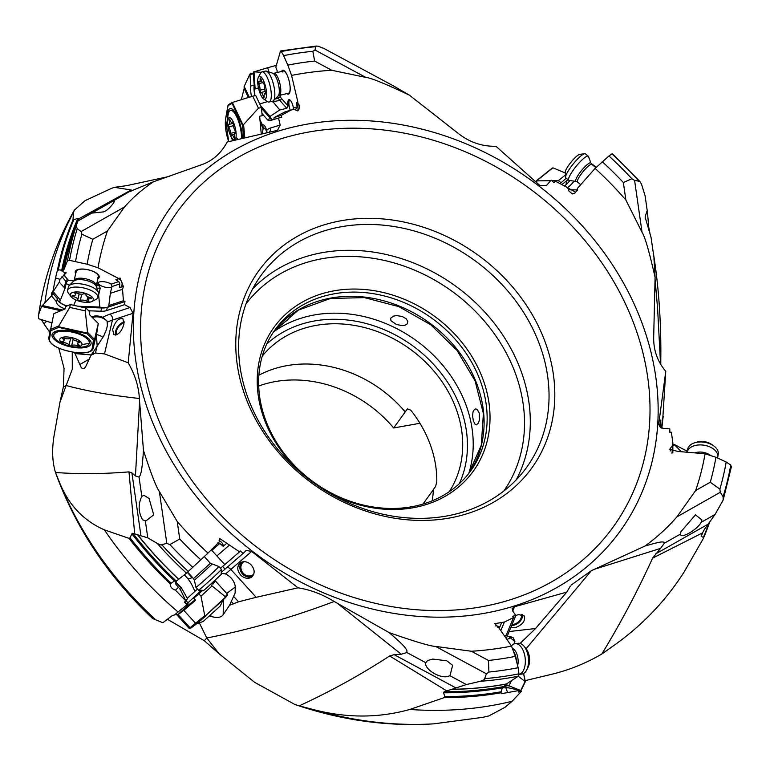 <?xml version="1.0" encoding="UTF-8"?>
<svg xmlns="http://www.w3.org/2000/svg" width="770" height="770" viewBox="0 0 770 770"><rect width="100%" height="100%" fill="white"/><g stroke="black" fill="none" stroke-linecap="round" stroke-linejoin="round"><path stroke-width="1.16" d="M187.062 597.924L181.345 587.751L180.459 589.762L185.888 600.927L175.454 590.176C172.018 589.04 170.266 586.933 170.199 583.862L174.472 580.936A351.659 294.592 -144.1 0 1 131.872 533.822L130.034 537.816L129.023 538.355L104.374 529.847C83.997 520.934 69.223 505.553 60.031 483.714L55.488 472.491C78.79 474.204 103.286 473.993 128.985 471.875L131.901 472.896L135.443 475.956L139.033 477.063L140.323 475.1C140.862 472.443 141.863 473.358 143.47 450.46C151.035 473.791 156.329 487.458 159.352 491.462L177.216 521.492A324.478 271.82 35.9 0 0 207.987 553.101L219.508 541.647L219.537 538.403L239.537 551.84L240.384 551.002L243.195 553.38L246.217 550.386L251.665 551.445L230.846 569.425L256.179 597.308L238.556 601.813L229.585 605.259L223.185 614.653C221.192 617.656 217.073 618.233 210.826 616.375L209.671 616.019M143.47 450.46L139.36 398.485C138.773 386.733 135.048 374.826 128.205 362.776L133.017 313.265L130.024 307.528L124.538 304.67L124.952 301.522L123.412 300.724L122.536 289.289L123.383 286.45L119.985 277.989L118.955 278.673L98.002 267.767L87.135 264.226L69.541 260.327L67.491 260.703L63.958 269.596L62.216 271.483L66.153 272.965M62.216 271.483L61.667 270.491A351.659 294.592 -144.1 0 1 77.828 218.41L78.627 218.901L131.208 189.988L77.895 221.009L76.22 225.851L77.221 228.671L81.129 231.558L124.499 206.966L107.425 231A324.478 271.82 35.9 0 0 98.002 267.767M124.499 206.966C133.046 197.293 142.739 188.881 153.596 181.73L201.692 164.684C212.635 160.834 221.134 153.269 227.189 141.998L277.479 130.342L280.174 125.048L278.528 118.07L281.724 117.329L281.262 115.375L291.022 110.062L285.035 111.881L274.12 117.541L281.262 115.375M291.561 75.421L287.816 65.132A336.134 281.579 -144.1 0 1 314.632 61.051L312.87 51.292L315.007 50.031L365.856 77.414L331.755 70.272A324.478 271.82 35.9 0 0 297.297 74.343A324.478 271.82 35.9 0 0 291.561 75.421L297.875 102.083L298.057 110.755L293.803 109.417L291.022 110.062M511.53 646.097L515.274 656.387A336.134 281.579 -144.1 0 1 509.538 657.465A336.134 281.579 -144.1 0 1 488.459 660.468L488.902 672.046L486.409 673.798L435.56 646.415L471.336 651.247A324.478 271.82 35.9 0 0 505.794 647.175A324.478 271.82 35.9 0 0 511.53 646.097L498.979 628.031L494.812 623.623L504.388 622.054L513.523 617.607L512.599 616.289L515.833 615.49L512.55 610.764L512.204 608.473L514.524 606.75L566.778 592.111L570.378 586.057M435.56 646.415C430.546 646.29 415.078 641.689 389.158 632.613L334.199 601.486C322.197 594.219 310.137 589.666 298.009 587.828L251.665 551.445M226.832 543.187L223.242 546.286L219.797 543.456L217.794 542.889M219.797 543.456L211.808 550.367L216.88 555.95L229.229 545.285M216.88 555.95L224.802 564.583L239.537 551.84M220.451 568.27L224.802 564.583M187.303 598.348L197.486 589.021M186.061 600.754L187.447 598.656M185.888 600.927L184.348 602.188L186.937 604.748L174.501 614.932L171.999 615.788L162.845 622.747L153.721 618.974A339.868 284.708 -144.1 0 1 56.845 476.168M180.459 589.762L175.599 583.862L175.512 581.514A4.553 2.454 46.5 0 1 175.271 580.917M175.454 590.176L178.342 587.433M130.034 537.816A354.489 296.96 35.9 0 0 170.882 582.928L170.959 582.861M174.472 580.936L176.205 581.235L186.436 573.149A355.008 297.393 -144.1 0 1 157.196 543.36L147.782 537.855L134.692 533.841L128.985 471.875M175.454 581.6L175.935 581.1M131.872 533.822L132.873 533.273L134.692 533.841M207.987 553.101L186.436 573.149M223.242 546.286A4.553 2.762 49.2 0 0 221.577 542.398A4.553 2.762 49.2 0 0 219.084 540.665M211.808 550.367L211.269 549.838M192.635 577.587L188.082 578.886L184.425 574.863L185.445 573.929M194.964 591.302L191.201 583.468L188.082 578.886M181.422 588.309L176.349 582.726L181.345 587.751M176.542 582.466L176.051 581.157M141.815 496.371C138.032 504.34 138.282 512.146 142.566 519.779L145.848 521.001L153.721 514.812L149.043 498.479L143.99 495.303L141.815 496.371L139.033 477.063M200.864 559.848A336.134 281.579 -144.1 0 1 179.737 538.99L169.891 544.582L166.83 543.437L161.69 544.631C161.767 545.41 160.266 544.987 157.196 543.36M135.443 475.956L139.572 401.728M139.36 398.485C111.236 395.433 86.837 391.102 66.162 385.52L59.945 402.277L53.833 437.1C51.84 450.402 52.398 462.192 55.488 472.491M50.223 322.226L51.667 322.996M72.245 352.015L72.293 369.215L66.162 385.52A45.517 23.995 -161.9 0 1 63.361 386.925L64.064 368.378L58.789 348.175M51.706 322.832L38.5 318.674L38.683 314.343L41.541 306.441L51.263 296.026L51.811 292.687L52.514 292.918L51.744 296.181L56.585 301.888A13.658 5.294 -166.8 0 0 65.026 308.914M74.411 352.429L75.008 353.584L91.255 354.951M93.536 318.713L92.65 316.711A7.546 2.926 13.2 0 1 94.142 316.114A7.546 2.926 13.2 0 1 102.901 317.307L107.117 321.109L107.377 325.383L106.578 329.223L103.748 335.961L97.01 346.442L95.47 353.016L91.024 355.23L85.537 366.963L84.084 368.541L82.496 368.666L81.148 367.367L75.008 353.584M95.47 353.016L104.508 353.911L128.205 362.776M49.713 332.197L43.986 323.91A45.517 6.478 113.2 0 1 47.239 321.215M59.945 402.277L63.361 386.925M199.324 622.853L206.784 637.984L219.171 653.826L254.706 682.384L294.891 704.492L299.183 705.859C330.513 691.431 360.678 674.799 389.659 655.963L394.144 654.654L401.257 654.221L337.52 603.449M219.18 653.826L204.32 640.727A45.517 6.391 138.5 0 0 206.784 637.984C249.105 629.735 291.58 617.569 334.199 601.486M167.485 619.321L204.32 640.727M298.009 587.828L256.179 597.308M221.269 572.389L243.195 553.38M187.995 602.814L201.384 590.282M186.937 604.748L188.188 603.025L186.09 600.716M187.254 604.45L184.839 601.784M241.222 575.613C236.968 570.782 236.66 566.537 240.288 562.87C243.57 560.907 247.035 561.417 250.683 564.391C254.937 569.222 255.255 573.467 251.626 577.134C248.335 579.098 244.87 578.588 241.222 575.613M229.585 605.259L235.129 592.987L235.63 590.041L235.148 585.595C233.83 580.388 230.634 576.509 225.552 573.958L221.231 573.284M252.483 576.374A9.105 7.979 54.2 0 1 242.925 574.381A9.105 7.979 54.2 0 1 241.665 562.119M243.898 561.676A7.969 6.978 -125.8 0 0 243.57 561.898A7.969 6.978 -125.8 0 0 243.59 573.631A7.969 6.978 -125.8 0 0 252.897 574.815A7.969 6.978 -125.8 0 0 253.869 573.939M289.328 316.152L290.146 316.412L289.944 317.144L287.345 320.156L276.478 328.261M473.358 420.93L472.597 416.06L473.011 411.911L474.474 409.342L475.831 408.889L477.188 409.467L479.19 412.874L479.517 419.506L478.42 423.038L476.399 424.876L475.157 424.386L473.358 420.93M396.463 324.517L390.9 320.686L390.659 318.212L393.518 316.114L396.54 315.584L402.306 316.47L406.262 318.847L407.85 321.648L407.032 324.074L405.02 325.219L402.209 325.594L396.463 324.517M411.902 506.708A120.62 101.043 35.9 0 0 470.537 471.086A120.62 101.043 35.9 0 0 461.336 346.721A120.62 101.043 35.9 0 0 334.142 293.813A120.62 101.043 35.9 0 0 275.236 329.483A120.62 101.043 35.9 0 0 284.448 453.848A120.62 101.043 35.9 0 0 411.642 506.756A120.62 101.043 35.9 0 0 411.902 506.708M322.832 489.056A122.892 102.949 35.9 0 0 413.105 507.757A122.892 102.949 35.9 0 0 413.365 507.709A122.892 102.949 35.9 0 0 483.079 379.581A122.892 102.949 35.9 0 0 334.132 290.8A122.892 102.949 35.9 0 0 258.47 365.163A122.892 102.949 35.9 0 0 304.083 475.456M446.831 515.977A163.856 137.262 35.9 0 0 526.488 467.583A163.856 137.262 35.9 0 0 513.975 298.635A163.856 137.262 35.9 0 0 341.187 226.765A163.856 137.262 35.9 0 0 261.174 275.217A163.856 137.262 35.9 0 0 273.677 444.165A163.856 137.262 35.9 0 0 446.475 516.035A163.856 137.262 35.9 0 0 446.831 515.977M341.187 220.73A168.409 141.083 35.9 0 0 245.226 396.204A168.409 141.083 35.9 0 0 449.391 518.046A168.409 141.083 35.9 0 0 449.757 517.979A168.409 141.083 -144.1 0 0 545.285 342.39A168.409 141.083 -144.1 0 0 341.187 220.73M365.856 77.414C370.697 77.78 385.212 83.689 409.399 95.162L458.853 133.884C469.931 142.421 482.299 146.55 495.957 146.271L540.097 185.705L546.517 185.426L551.166 180.18L553.938 182.606L555.237 181.133L566.181 186.841L568.578 188.919L568.51 189.805L577.615 189.901L577.346 188.467L595.104 168.418A324.478 271.82 35.9 0 1 625.875 200.027L642.065 232.357C644.923 236.592 649.254 251.578 655.087 277.315L653.692 336.875C653.364 349.907 657.388 361.39 665.761 371.333L658.706 424.366L662.701 428.284L669.823 428.89L669.38 432.086L671.373 432.259L672.865 442.827L672.479 445.561L669.717 449.247L677.898 451.451L705.089 453.761A324.478 271.82 35.9 0 1 695.666 490.519L676.917 516.863C667.532 527.691 656.877 537.422 644.962 546.046L591.36 570.685L571.176 585.056M323.294 48.125L393.605 85.98L409.399 95.162M525.14 680.651L553.226 673.894C570.108 669.688 586.297 663.076 601.784 654.057C620.986 622.516 637.916 590.551 652.565 558.173L660.573 548.384L594.594 569.222M653.037 251.049L653.518 254.013C658.35 284.361 660.804 316.749 660.862 351.168L660.775 364.624M648.205 224.368L649.976 233.58M660.564 364.277L657.599 308.5L655.02 278.663M645.077 195.705L641.525 184.194L639.793 181.402L634.586 180.392L631.881 178.756A347.867 291.416 35.9 0 0 608.954 155.973L595.104 168.418M608.954 155.973L611.957 153.885L612.275 154.404M568.616 190.729L571.966 193.684L574.535 193.482L577.375 190.036A4.553 4.341 179 0 1 577.558 190.671M577.346 188.467L577.375 190.036M568.616 190.691L568.578 188.919M575.613 192.24L566.672 187.264M574.016 181.142A7.969 1.598 -51 0 1 567.201 187.485M591.014 163.278L596.307 167.283M572.399 193.934L574.882 193.097M569.993 180.546A13.658 2.733 -51 0 1 566.354 184.386A13.658 2.733 -51 0 1 564.535 185.984M654.096 258.364L651.035 237.343L645.106 217.053L646.896 211.307L647.541 212.818L648.956 230.461M653.942 258.402L655.087 277.315M703.02 531.954A351.659 294.592 -144.1 0 1 701.172 536.344L703.405 537.402L703.356 538.48L684.386 571.542C666.55 599.686 643.807 623.796 616.144 643.874L601.784 654.057M660.573 548.384L664.346 543.216L680.468 534.082C680.324 539.424 697.274 529.818 701.085 522.387L715.08 514.447L704.598 529.086L701.22 535.285M709.083 522.763A354.489 296.96 35.9 0 1 703.405 537.402L703.356 538.48M702.519 532.879L652.565 558.173M715.08 514.447L723.136 500.125L723.088 496.698L720.287 492.271L719.892 489.123A347.867 291.416 35.9 0 0 726.206 462.01L715.956 457.293L705.089 453.761M726.206 462.01L730.769 465.042L731.221 466.851M670.179 450.979A4.553 3.552 -179.9 0 1 672.479 449.285L672.479 445.561M672.479 449.285L671.941 453.203M672.845 452.924L672.865 442.827M669.813 432.124L669.823 428.89M662.479 423.336L665.761 371.333M659.515 426.657L660.824 419.968L660.775 427.706M680.497 533.418L681.055 531.589L695.483 514.812L701.951 519.991L701.085 522.387M664.346 543.216L663.798 542.09C661.931 542.244 663.769 540.511 644.962 546.046M526.093 648.735L591.36 570.685M504.312 686.137L508.624 687.841L519.875 690.353L501.443 693.683L500.962 692.808L502.3 687.822A351.659 294.592 -144.1 0 1 443.549 692.788L444.848 696.59L444.194 697.639L409.813 709.459C379.379 717.967 348.021 718.198 315.729 710.152L299.183 705.859M409.813 709.459A355.028 297.413 35.9 0 0 493.012 705.31A355.028 297.413 35.9 0 0 512.088 701.287L505.053 707.284L488.844 715.927L482.01 717.496M449.969 675.742L452.635 665.299L446.754 660.785L432.682 659.072L427.533 660.564L425.791 662.72C423.943 668.495 438.351 678.043 446.879 676.686L449.969 675.742L466.37 684.568L444.184 691.749A351.12 294.14 35.9 0 0 502.723 686.744A351.12 294.14 35.9 0 0 503.926 686.532L502.3 687.822M443.549 692.788L444.184 691.749M446.629 690.834L389.659 655.963M515.274 656.387L518.133 667.706L518.951 673.837L518.306 676.233L506.419 683.962L503.926 686.532M501.607 622.699L499.788 627.069A4.553 2.762 22.6 0 0 495.457 625.914A4.553 2.762 22.6 0 0 495.226 625.952M499.788 627.069L497.776 627.723M504.388 622.054L500.808 630.668M504.754 636.347A7.969 4.283 83.5 0 1 506.054 635.587L504.36 635.779M506.054 635.587L513.523 617.607M508.691 685.868L505.072 685.338M519.779 690.103L509.355 685.983M519.875 690.353L518.277 692.057L521.251 691.499L512.088 701.287M501.443 693.683L500.962 692.808A355.028 297.413 -144.1 0 1 444.194 697.639M508.624 687.841L502.31 687.812M507.507 692.317L505.986 688.139M519.009 691.277L521.251 691.499M521.088 691.046L519.731 690.507M507.555 685.704A13.658 7.334 83.5 0 1 506.419 683.962A351.149 294.159 35.9 0 1 504.514 684.309A351.149 294.159 35.9 0 1 450.469 689.294M506.294 638.561A13.658 7.334 83.5 0 1 506.641 637.637L515.833 615.49M519.904 643.653L535.554 628.513L566.778 592.111M515.833 615.5L518.585 614.576L524.197 615.913C525.621 620.957 522.532 624.913 514.938 627.781L510.818 627.569M513.773 644.355L514.889 641.583L513.138 637.695L510.789 636.684L507.064 636.617M522.484 614.701A9.105 6.487 -37.1 0 1 513.09 625.336A9.105 6.487 -37.1 0 1 511.704 625.452M512.088 624.509A7.969 5.679 142.9 0 0 513.244 624.412A7.969 5.679 142.9 0 0 521.319 614.422M466.37 684.568L480.336 681.296C484.012 679.987 485.447 679.101 484.628 678.64A353.603 296.219 35.9 0 0 513.754 674.818A353.603 296.219 35.9 0 0 518.951 673.837M389.158 632.613C407.542 648.35 405.261 648.398 406.916 650.457L406.897 652.546L401.257 654.221M486.409 673.798L484.628 678.64M488.459 660.468L471.336 651.247M488.902 672.046A347.867 291.416 35.9 0 0 512.647 668.735A347.867 291.416 35.9 0 0 518.133 667.706M719.892 489.123L710.267 482.241L695.666 490.519M715.956 457.293A336.134 281.579 -144.1 0 1 710.267 482.241M631.881 178.756L623.354 182.528L625.875 200.027M602.227 161.671A336.134 281.579 -144.1 0 1 623.354 182.528M287.816 65.132L283.639 55.633L281.348 51.523L280.415 51.321L275.824 67.183L277.19 70.917L276.911 72.573M324.093 48.558L318.385 46.258L316.47 46.027L315.681 46.72A353.603 296.219 35.9 0 0 286.546 50.551A353.603 296.219 35.9 0 0 281.348 51.523L280.415 51.321M315.007 50.031L315.681 46.72M314.632 61.051L331.755 70.272M293.024 109.6L293.447 108.012A7.969 2.425 -103.3 0 0 289.01 99.686A7.969 2.425 -103.3 0 0 288.317 100.35A7.969 2.425 -103.3 0 0 288.096 106.01L281.368 98.31A11.839 3.6 76.7 0 1 280.193 96.645A7.969 2.425 -103.3 0 0 280.203 95.182M293.899 109.523L295.901 109.051L297.162 106.886L296.363 102.545L297.875 102.083M286.835 93.613A12.291 3.744 -103.3 0 0 289.491 93.151A12.291 3.744 -103.3 0 0 290.136 87.193A12.291 3.744 -103.3 0 0 287.431 75.73A12.291 3.744 -103.3 0 0 281.685 71.283A12.291 3.744 -103.3 0 0 281.599 71.466M261.232 72.293L254.013 71.822L255.13 88.781L258.47 87.924M275.111 99.022L278.355 98.252L280.193 96.645M255.948 88.694L255.149 88.954A7.969 2.425 -103.3 0 0 255.034 89.147A7.969 2.425 -103.3 0 0 254.966 95.644M268.961 71.976L267.633 67.76L275.391 65.585L276.449 65.883M254.013 71.822L267.633 67.76M253.927 71.562L253.214 73.054L254.206 85.181A13.658 4.158 76.7 0 0 254.889 95.663M272.339 119.947A13.658 4.158 76.7 0 1 270.588 118.676L261.954 108.801A13.658 4.158 76.7 0 1 261.531 108.743M273.398 119.629A7.969 2.425 -103.3 0 0 273.716 119.177A7.969 2.425 -103.3 0 0 274.12 117.541M260.414 105.403L270.029 116.395A7.969 2.425 -103.3 0 0 272.686 119.841M259.711 103.902L267.479 101.63M278.538 98.204A7.969 2.425 76.7 0 1 277.537 96.597M270.029 116.395L279.789 109.975L272.513 101.216M279.789 109.975L286.786 108.32L288.096 106.01M290.242 110.302A7.969 2.425 76.7 0 1 289.328 100.11A7.969 2.425 76.7 0 1 289.558 99.744M297.278 110.899A4.553 4.331 73.1 0 0 296.363 102.545M261.964 113.469L267.219 119.475A13.658 4.158 -103.3 0 0 269.654 120.765A13.658 4.158 -103.3 0 0 269.731 120.746L278.528 118.07M249.268 97.213L244.157 86.442L249.913 74.055L250.828 85.98A13.658 4.158 -103.3 0 0 251.53 96.529M280.174 125.048L270.299 128.051A72.823 22.157 -103.3 0 0 266.709 130.419A7.546 2.3 76.7 0 0 264.38 125.549A7.546 2.3 76.7 0 0 262.57 125.269L259.962 119.754M262.406 133.845L263.215 127.3A13.658 10.645 -169.9 0 1 266.949 131.776M248.364 97.482L244.138 88.589L241.385 99.58M130.939 190.537L128.946 191.855L133.075 190.334M131.208 189.988L114.412 187.322L111.198 188.496L84.979 200.701L74.363 210.133L73.506 212.318A355.028 297.413 35.9 0 0 44.939 302.668M169.487 176.378L126.434 185.695L114.412 187.322M112.516 201.384L91.774 213.088L103.18 211.933C108.262 211.115 116.655 199.574 113.97 201.057L112.516 201.384L128.946 191.855L153.596 181.73M114.076 201.711L113.97 201.057M73.776 281.175A11.868 4.601 13.2 0 1 73.833 281.127A11.868 4.601 13.2 0 1 85.836 280.357A11.868 4.601 13.2 0 1 96.24 286.382L96.24 285.805A11.377 4.418 13.2 0 0 87.453 279.24A11.377 4.418 13.2 0 0 74.613 279.693A11.377 4.418 13.2 0 0 74.084 280.617L76.211 271.55A11.377 4.418 13.2 0 1 76.74 270.636A11.377 4.418 13.2 0 1 89.57 270.183A11.377 4.418 13.2 0 1 98.368 276.748A11.377 4.418 13.2 0 1 97.838 277.662M97.886 278.798A12.291 4.764 -166.8 0 0 98.608 278.239A12.291 4.764 -166.8 0 0 91.033 270.578A12.291 4.764 -166.8 0 0 75.826 270.645A12.291 4.764 -166.8 0 0 75.73 273.6M66.162 272.772L63.823 275.333A4.553 0.895 108 0 1 65.142 272.436M73.92 281.012A7.969 3.09 -166.8 0 0 68.386 280.213A11.839 4.591 13.2 0 1 67.837 279.645L64.074 275.208M122.93 286.556L119.379 287.73L119.822 283.938L111.919 286.556L111.207 284.101A7.969 3.09 -166.8 0 0 98.127 282.677A7.969 3.09 -166.8 0 0 97.761 283.322A7.969 3.09 -166.8 0 0 99.263 285.786L96.269 285.68M119.822 283.938L118.792 281.589L115.866 279.693L118.955 278.673M118.368 278.865A4.553 3.542 -108.3 0 1 121.978 285.083A4.553 3.542 -108.3 0 1 120.341 287.412M111.919 286.556L110.331 293.332L122.536 289.289M110.331 293.332L108.83 305.555L123.412 300.724M77.914 306.219L99.821 307.047A7.969 3.09 -166.8 0 0 108.435 306.633A7.969 3.09 -166.8 0 0 108.811 305.988A7.969 3.09 -166.8 0 0 108.83 305.555M60.416 300.136L60.695 299.338L60.416 300.136A7.969 3.09 -166.8 0 0 60.243 300.3A7.969 3.09 -166.8 0 0 59.868 300.935A7.969 3.09 -166.8 0 0 67.288 305.844M51.811 292.687L53.178 291.618L60.339 300.05M66.894 306.008A13.658 5.294 13.2 0 1 66.663 305.94A13.658 5.294 13.2 0 1 57.355 298.616L52.514 292.918M124.952 301.522L107.348 307.355A13.658 5.294 13.2 0 1 101.65 307.971L82.554 307.249M88.685 310.782L100.889 311.244A13.658 5.294 -166.8 0 0 106.587 310.618L124.538 304.67M51.744 296.181L51.263 296.026M92.65 316.711L91.245 316.393M62.562 310.021L42.523 305.565M112.651 329.512C115.096 321.542 118.513 317.943 122.892 318.713L124.028 323.843C121.593 331.812 118.176 335.412 113.787 334.642L112.651 329.512M41.378 319.55L43.986 323.91M77.828 218.41L72.996 219.912L73.506 212.318M78.348 220.355L78.627 218.901M61.667 270.491L59.983 269.866L57.413 270.251A355.028 297.413 -144.1 0 1 72.996 219.912M53.178 291.618L59.261 282.157L59.925 279.327L63.823 275.333M59.925 279.327L55.517 277.893L57.413 270.251M52.909 291.532L55.517 277.893M60.695 299.338L65.036 288.375L59.261 282.157M64.228 288.009L65.816 281.233A13.658 5.294 -166.8 0 0 66.528 281.974L65.036 288.375M66.528 281.974L68.386 280.213M99.821 307.047L98.627 295.025L100.216 288.25L99.263 285.786M111.727 287.354A7.969 3.09 13.2 0 1 103.363 286.7A7.969 3.09 13.2 0 1 97.973 282.85M75.989 300.031L73.718 305.286M69.627 285.179A7.969 3.09 13.2 0 1 66.181 283.476M57.355 298.616L56.585 301.888M81.129 231.558L81.88 234.205A347.867 291.416 35.9 0 0 75.575 261.328M81.88 234.205L92.823 239.278L107.425 231M87.135 264.226A336.134 281.579 -144.1 0 1 92.823 239.278M97.164 346.192L96.443 334.565A13.658 12.58 -171.1 0 1 102.939 337.424M91.024 355.23L97.01 346.442M115.539 335.075A9.105 5.188 126.8 0 1 115.529 331.668A9.105 5.188 126.8 0 1 124.172 321.822M124.153 322.736A7.969 4.543 -53.2 0 0 116.357 331.408A7.969 4.543 -53.2 0 0 116.54 334.834M244.138 88.589L244.157 86.442M249.913 74.055L253.214 73.054M275.391 65.585L276.045 65.479A355.028 297.413 -144.1 0 0 275.391 65.585M250.077 74.517L253.455 73.718M250.828 85.98L254.206 85.181M262.57 125.269L263.215 127.3M266.709 130.419L266.872 132.815M312.87 51.292A347.867 291.416 35.9 0 0 289.125 54.603A347.867 291.416 35.9 0 0 283.639 55.633M260.587 73.198A15.477 4.707 76.7 0 1 260.664 73.044A15.477 4.707 76.7 0 1 261.944 71.908L265.496 71.071A15.477 4.707 76.7 0 1 266.401 71.129A15.477 4.707 76.7 0 1 273.331 83.805A15.477 4.707 76.7 0 1 273.976 99.898A15.477 4.707 76.7 0 1 273.398 100.735L278.182 95.952A11.868 3.609 -103.3 0 0 278.625 95.316A11.868 3.609 76.7 0 0 278.124 82.977A11.868 3.609 76.7 0 0 272.811 73.256L273.918 73.285A11.377 3.465 76.7 0 1 279.394 81.639A11.377 3.465 76.7 0 1 280.155 94.489A11.377 3.465 76.7 0 1 279.154 95.432L288.519 93.218A11.377 3.465 -103.3 0 0 289.51 92.275A11.377 3.465 -103.3 0 0 290.126 86.972M287.518 75.941A11.377 3.465 -103.3 0 0 283.273 71.071A11.377 3.465 -103.3 0 0 282.282 72.024M432.163 500.837A115.606 96.847 -144.1 0 0 433.414 489.441L435.608 486.419L436.802 481.683A115.606 96.847 -144.1 0 0 410.766 410.169L407.388 408.88L393.672 427.966L419.939 423.279M258.893 375.211A115.606 96.847 -144.1 0 1 286.873 365.644A115.606 96.847 -144.1 0 1 405.193 411.902M449.285 491.674A115.606 96.847 35.9 0 0 436.359 374.076A115.606 96.847 35.9 0 0 316.047 325.402A115.606 96.847 35.9 0 0 262.281 356.087M422.942 504.081L433.404 489.643M258.71 386.02A115.77 96.982 -144.1 0 1 275.15 381.602A115.77 96.982 -144.1 0 1 393.672 427.966M179.737 538.99L177.216 521.492M169.891 544.582A347.867 291.416 35.9 0 0 192.818 567.365M197.043 623.488A36.411 36.411 0 0 0 203.357 621.332L220.114 606.096A36.411 36.411 0 0 0 222.838 600.109M59.791 339.474A11.377 4.418 13.2 0 1 71.572 337.568A11.377 4.418 13.2 0 1 81.995 344.411A11.377 4.418 13.2 0 1 70.214 346.317A11.377 4.418 13.2 0 1 59.791 339.474M89.301 343.15A18.211 7.065 -166.8 0 0 72.88 332.265A18.211 7.065 -166.8 0 0 53.804 335.046A18.211 7.065 -166.8 0 0 53.765 335.258A18.211 7.065 -166.8 0 0 58.222 341.37A36.411 36.411 0 0 0 82.496 347.058A18.211 7.065 -166.8 0 0 89.262 343.353A18.211 7.065 -166.8 0 0 89.301 343.15A36.411 33.543 8.9 0 1 81.995 344.411M71.648 345.74A4.553 1.761 13.2 0 1 77.597 345.711A1.367 0.529 -166.8 0 0 78.694 345.903A1.367 0.529 -166.8 0 0 79.425 345.615A1.367 0.529 -166.8 0 0 79.041 345.104A4.553 1.761 13.2 0 1 77.77 343.42A4.553 1.761 13.2 0 1 79.454 342.496A1.367 0.529 -166.8 0 0 79.955 342.217A1.367 0.529 -166.8 0 0 78.28 341.312A4.553 1.761 13.2 0 1 72.746 338.733A1.367 0.529 -166.8 0 0 72.159 338.242A1.367 0.529 -166.8 0 0 70.128 338.155A4.553 1.761 13.2 0 1 64.18 338.184A1.367 0.529 -166.8 0 0 63.092 337.982A1.367 0.529 -166.8 0 0 62.36 338.271A1.367 0.529 -166.8 0 0 62.736 338.781A4.553 1.761 13.2 0 1 64.016 340.465A4.553 1.761 13.2 0 1 62.332 341.389A1.367 0.529 -166.8 0 0 61.831 341.668A1.367 0.529 -166.8 0 0 63.496 342.573A4.553 1.761 13.2 0 1 69.04 345.153A1.367 0.529 -166.8 0 0 70.282 345.865A1.367 0.529 -166.8 0 0 71.648 345.74L73.15 339.349M227.824 120.168A11.377 3.465 76.7 0 1 233.156 121.747A11.377 3.465 76.7 0 1 235.986 137.368A11.377 3.465 76.7 0 1 229.258 132.19A11.377 3.465 76.7 0 1 228.007 126.896A11.377 3.465 76.7 0 1 227.824 120.168M241.559 138.677A18.211 5.544 -103.3 0 0 237.892 119.543A18.211 5.544 -103.3 0 0 230.548 110.38A18.211 5.544 -103.3 0 0 228.267 114.047A18.211 5.544 -103.3 0 0 228.209 114.335M231.385 135.405A4.553 1.386 76.7 0 1 231.837 134.914A4.553 1.386 76.7 0 1 233.868 137.753L234.484 138.61L234.6 137.339A4.553 1.386 76.7 0 1 235.014 133.095A4.553 1.386 76.7 0 1 235.351 133.143L235.129 130.708A4.553 1.386 76.7 0 1 233.387 124.153L232.434 122.132A4.553 1.386 76.7 0 1 231.982 122.623A4.553 1.386 76.7 0 1 229.941 119.783L229.335 118.927L229.21 120.197A4.553 1.386 76.7 0 1 228.796 124.432A4.553 1.386 76.7 0 1 228.469 124.394L228.69 126.829A4.553 1.386 76.7 0 1 230.423 133.383L231.385 135.405M550.675 180.729L536.584 180.863L552.773 167.889L551.984 168.322L553.293 167.976L565.257 172.971M565.43 174.983L558.414 180.613L551.772 180.709M566.595 180.825L566.066 184.656M560.04 183.645L566.268 178.216M561.879 184.598L568.048 179.66M558.414 180.613L560.839 182.577M681.373 451.74L674.607 444.906M523.562 673.5L525.159 681.45M525.304 681.729L518.316 676.224M511.511 680.651L508.941 685.897M204.878 616.308L200.98 596.201L212.039 585.932L225.668 596.981L204.878 616.308L225.437 597.693M200.98 596.201L198.843 593.843L193.742 598.213L195.58 600.234L183.799 610.331L195.734 623.459L196.918 623.594L205.224 616.472M204.637 615.836L190.017 627.723A0.914 0.866 53.3 0 0 191.191 627.868L196.918 623.594M225.398 596.538L227.323 594.113L227.246 595.412M202.24 590.33L193.742 598.213M198.843 593.843L202.616 590.34M212.039 585.932L210.72 584.478M227.323 594.113L215.398 580.975L212.838 584.199L212.029 583.304M215.398 580.975L212.125 583.41M188.198 605.066L177.504 614.999A20.482 0.674 137.7 0 0 178.082 614.595L183.799 610.331M195.185 599.791L188.294 605.172M176.195 613.555L177.504 614.999M72.755 331.427A20.03 7.767 -166.8 0 0 52.052 334.546A20.03 7.767 -166.8 0 0 70.359 346.818A20.03 7.767 -166.8 0 0 91.052 343.69A20.03 7.767 -166.8 0 0 72.755 331.427M58.395 326.673L69.733 307.413L85.278 310.868L87.626 333.169L58.395 326.673L58.693 327.404L87.087 333.718L93.449 340.157L94.546 339.445L98.271 323.516L89.272 314.401L89.849 311.946L85.951 308.01L70.407 304.554L65.585 306.556L65.007 309.011L53.861 313.64L48.789 338.146A0.914 0.837 8.9 0 0 49.501 339.098L50.81 330.677L58.693 327.404M58.549 326.066L50.127 329.57L50.81 330.677M87.626 333.169L87.087 333.718M69.733 307.413L70.407 304.554M85.278 310.868L85.951 308.01M98.271 323.516L96.953 332.034A20.482 7.95 -166.8 0 1 96.905 332.265L93.17 348.194A20.482 7.95 -166.8 0 0 93.218 347.963L96.953 332.034M97.367 329.348L97.155 330.696M242.338 138.494A20.03 6.093 -103.3 0 0 237.025 115.721A20.03 6.093 -103.3 0 0 230.22 108.589A20.03 6.093 -103.3 0 0 227.564 121.727M231.183 137.012A20.03 6.093 -103.3 0 0 232.627 140.429A20.03 6.093 -103.3 0 0 232.761 140.708M232.348 102.468L252.753 96.163L258.46 108.204L243.089 125.115L232.348 102.468L232.059 103.334L242.492 125.327L243.676 138.186M228.594 104.576L228.055 105.615L228.382 104.662L232.617 102.246M243.089 125.115L242.492 125.327M252.753 96.163L255.707 95.47L261.415 107.511L262.166 115.664L259.634 116.26L261.28 134.105M258.46 108.204L261.415 107.511M590.956 163.134L588.521 156.551A15.477 3.099 129 0 0 588.299 156.233A15.477 3.099 129 0 0 578.963 163.028A15.477 3.099 129 0 0 569.049 177.37A15.477 3.099 129 0 0 568.818 180.286A15.477 3.099 129 0 0 569.174 180.43L576.124 181.451A11.868 2.377 -51 0 1 576.027 179.092A11.868 2.377 129 0 1 584.084 167.61A11.868 2.377 129 0 1 590.956 163.134L591.87 164.395A11.377 2.281 129 0 0 585.007 169.39A11.377 2.281 129 0 0 577.712 179.93A11.377 2.281 129 0 0 577.548 182.076L580.724 184.656M588.299 156.233L585.383 153.875A15.477 3.099 129 0 0 584.69 153.731A15.477 3.099 129 0 0 575.017 161.825A15.477 3.099 129 0 0 566.133 175.002A15.477 3.099 129 0 0 565.623 177.273A15.477 3.099 129 0 0 565.902 177.928L568.818 180.286M584.69 153.731L579.791 154.347A11.839 2.368 129 0 0 572.399 160.535A11.839 2.368 129 0 0 565.604 170.613A11.839 2.368 129 0 0 565.209 172.345L565.623 177.273M717.553 458.025A15.477 9.615 -171.1 0 0 717.775 457.101A15.477 9.615 -171.1 0 0 705.753 445.561A15.477 9.615 -171.1 0 0 687.966 450.161A15.477 9.615 -171.1 0 0 687.206 452.24L687.658 449.353A15.477 9.615 -171.1 0 1 688.428 447.197A15.477 9.615 -171.1 0 1 694.8 442.76A15.477 9.615 -171.1 0 1 713.443 445.676A15.477 9.615 -171.1 0 1 718.237 454.136L717.775 457.101M713.443 445.676L711.413 444.29A11.839 7.353 -171.1 0 0 697.158 442.057L694.8 442.76M526.728 669.91A15.477 8.316 -96.5 0 0 524.004 646.213L526.141 648.792A11.839 6.362 -96.5 0 1 528.22 666.916L526.728 669.91A15.477 8.316 -96.5 0 1 525.188 672.2A15.477 8.316 -96.5 0 1 521.868 674.039L518.99 674.366A15.477 8.316 -96.5 0 0 521.983 672.566A15.477 8.316 -96.5 0 0 524.582 654.779A15.477 8.316 -96.5 0 0 515.13 643.662A15.477 8.316 -96.5 0 0 512.214 645.087L511.376 645.866M524.004 646.213A15.477 8.316 -96.5 0 0 518.335 643.287L515.13 643.662M211.962 564.294L194.396 580.253L195.927 587.298A15.477 0.51 -42.3 0 0 195.936 587.308A15.477 0.51 -42.3 0 0 198.044 585.778A15.477 0.51 -42.3 0 0 211.028 574.247A15.477 0.51 -42.3 0 0 218.844 566.499A15.477 0.51 -42.3 0 0 218.834 566.489L210.383 563.284L204.3 556.585M221.423 569.348L221.173 574.487L205.263 589.214L203.665 590.398L198.525 590.147A15.477 0.51 -42.3 0 0 198.525 590.147A15.477 0.51 -42.3 0 0 200.614 588.607A15.477 0.51 -42.3 0 0 213.425 577.25A15.477 0.51 -42.3 0 0 221.423 569.348A15.477 0.51 -42.3 0 0 221.413 569.328L218.844 566.499M71.004 296.585L68.415 293.149A15.477 6.006 13.2 0 1 67.596 290.357L68.395 286.921A15.477 6.006 13.2 0 1 69.117 285.67A15.477 6.006 13.2 0 1 69.184 285.603A15.477 6.006 13.2 0 1 84.835 284.611A15.477 6.006 13.2 0 1 98.416 292.456A15.477 6.006 13.2 0 1 98.531 293.986L97.732 297.422A15.477 6.006 13.2 0 1 97.01 298.673A15.477 6.006 13.2 0 1 95.75 299.549L91.909 301.484A11.839 4.591 13.2 0 1 80.85 301.628A11.839 4.591 13.2 0 1 71.004 296.585A11.839 4.591 13.2 0 1 70.927 293.495A11.839 4.591 13.2 0 1 85.566 293.428A11.839 4.591 13.2 0 1 92.862 300.81A11.839 4.591 13.2 0 1 91.909 301.484M67.596 290.357A15.477 6.006 13.2 0 1 68.318 289.106A15.477 6.006 13.2 0 1 85.768 288.49A15.477 6.006 13.2 0 1 97.732 297.422M83.487 293.87A4.553 1.761 13.2 0 1 76.971 293.129A1.367 0.529 -166.8 0 0 75.912 292.821A1.367 0.529 -166.8 0 0 74.844 293.091A1.367 0.529 -166.8 0 0 75.017 293.437A4.553 1.761 13.2 0 1 75.585 294.612A4.553 1.761 13.2 0 1 72.909 295.584A1.367 0.529 -166.8 0 0 72.168 295.757A1.367 0.529 -166.8 0 0 72.111 295.873A1.367 0.529 -166.8 0 0 73.429 296.719A4.553 1.761 13.2 0 1 77.847 299.569A4.553 1.761 13.2 0 1 77.828 299.607A1.367 0.529 -166.8 0 0 77.828 299.626A1.367 0.529 -166.8 0 0 78.155 300.098A1.367 0.529 -166.8 0 0 80.311 300.435A4.553 1.761 13.2 0 1 86.818 301.186A1.367 0.529 -166.8 0 0 87.876 301.494A1.367 0.529 -166.8 0 0 88.945 301.224A1.367 0.529 -166.8 0 0 88.771 300.868A4.553 1.761 13.2 0 1 88.204 299.694A4.553 1.761 13.2 0 1 90.879 298.731A1.367 0.529 -166.8 0 0 91.62 298.548A1.367 0.529 -166.8 0 0 91.688 298.442A1.367 0.529 -166.8 0 0 90.359 297.586A4.553 1.761 13.2 0 1 85.951 294.746A4.553 1.761 13.2 0 1 85.961 294.698A1.367 0.529 -166.8 0 0 85.971 294.689A1.367 0.529 -166.8 0 0 85.046 293.938A1.367 0.529 -166.8 0 0 83.487 293.87M273.398 100.735A15.477 4.707 76.7 0 1 272.619 101.188L269.067 102.025A15.477 4.707 76.7 0 1 267.411 101.582L263.59 98.945A11.839 3.6 76.7 0 1 258.662 88.743A11.839 3.6 76.7 0 1 258.364 77.231A11.839 3.6 76.7 0 1 258.431 77.116A11.839 3.6 76.7 0 1 264.534 83.17A11.839 3.6 76.7 0 1 265.891 98.3A11.839 3.6 76.7 0 1 263.59 98.945M261.944 71.908A15.477 4.707 76.7 0 1 269.394 83.275A15.477 4.707 76.7 0 1 270.424 100.735A15.477 4.707 76.7 0 1 269.067 102.025M263.513 82.929A4.553 1.386 76.7 0 1 263.33 83.025A4.553 1.386 76.7 0 1 260.972 79.06L260.26 77.866L260.087 78.79A4.553 1.386 76.7 0 1 259.49 81.889A4.553 1.386 76.7 0 1 258.73 81.514L258.701 83.632A4.553 1.386 76.7 0 1 259.894 90.225L260.741 92.602A4.553 1.386 76.7 0 1 260.924 92.506A4.553 1.386 76.7 0 1 263.292 96.471L263.994 97.665L264.177 96.741A4.553 1.386 76.7 0 1 264.764 93.651A4.553 1.386 76.7 0 1 265.525 94.017L265.563 91.9A4.553 1.386 76.7 0 1 264.37 85.306L263.638 82.9M484.763 613.247A276.998 232.049 -144.1 0 1 148.937 412.836A276.998 232.049 -144.1 0 1 306.768 124.22A276.998 232.049 35.9 0 1 642.594 324.632A276.998 232.049 35.9 0 1 484.763 613.247M170.199 583.862A355.028 297.413 -144.1 0 1 129.023 538.355M104.374 529.847A355.028 297.413 35.9 0 0 178.082 612.015M178.573 579.29A351.12 294.14 -144.1 0 1 137.329 534.486M132.873 533.273A351.12 294.14 35.9 0 0 176.34 581.119M192.298 577.895L187.312 572.408M175.599 583.862L176.349 582.726A1.819 1.809 33.4 0 1 175.916 581.119M137.56 534.553A351.149 294.159 35.9 0 0 178.678 579.204M131.901 472.896L140.968 535.91M145.366 521.088L147.782 537.855M166.83 543.437L159.352 491.462M60.031 483.714A342.226 286.69 35.9 0 0 155.319 619.407M225.042 569.068L222.597 566.374M226.852 567.509A4.553 2.762 -130.8 0 1 230.846 569.425A68.27 2.252 137.7 0 1 225.552 573.958M233.628 596.394L238.556 601.813M235.177 585.768A13.658 12.926 -126.7 0 1 235.225 587.077A13.658 2.772 -179.1 0 0 235.389 586.942M226.707 593.429L235.225 587.077L235.129 592.987M210.845 614.97L210.826 616.375M223.185 614.653L223.425 599.56M231.192 601.37L233.502 603.911M273.571 331.86A125.173 104.855 -144.1 0 1 314.439 314.949A125.173 104.855 -144.1 0 1 435.406 357.145A125.173 104.855 -144.1 0 1 468.795 473.406M273.745 331.61L298.308 310.137L330.436 298.471L364.403 297.624L398.927 306.662L430.776 324.786L456.966 350.321L475.052 380.852L483.387 413.519L481.279 445.253L468.978 473.165A120.62 101.043 35.9 0 0 457.351 349.715A120.62 101.043 35.9 0 0 331.09 298.009A120.62 101.043 35.9 0 0 273.745 331.601M245.967 303.977A159.303 133.451 -144.1 0 1 322.438 258.653A159.303 133.451 -144.1 0 1 489.633 327.5A159.303 133.451 -144.1 0 1 503.878 490.971M516.208 479.864A163.856 137.262 35.9 0 0 489.297 317.182A163.856 137.262 35.9 0 0 322.438 252.627A163.856 137.262 35.9 0 0 252.695 288.808M481.683 606.77A268.922 225.283 -144.1 0 1 155.665 412.2A268.922 225.283 -144.1 0 1 308.895 132.007A268.922 225.283 -144.1 0 1 634.913 326.576A268.922 225.283 -144.1 0 1 481.683 606.77M634.586 180.392L642.065 232.357M658.735 424.847L658.735 423.885M661.43 428.005L663.259 416.329M709.747 521.848A355.028 297.413 -144.1 0 1 703.549 538.009M655.434 554.044L708.025 524.226M720.287 492.271L676.917 516.863M294.891 704.483C340.253 720.017 385.808 726.514 431.556 723.973A339.868 284.708 -144.1 0 1 304.468 707.361M315.729 710.152A342.226 286.69 35.9 0 0 433.693 723.848L482.703 717.351M506.285 684.078A351.12 294.14 -144.1 0 1 504.408 684.415A351.12 294.14 -144.1 0 1 450.132 689.4M444.848 696.59A354.489 296.96 35.9 0 0 501.135 691.778M505.726 637.743L506.641 637.637M512.743 611.034L514.524 606.75M509.172 631.544L535.554 628.513M508.508 636.501A13.658 11.338 -114.7 0 1 510.443 637.868L506.929 639.475M514.889 641.583L510.443 637.868A13.658 3.773 129.9 0 1 512.955 637.56M394.144 654.654L455.802 687.851M518.306 676.233A355.008 297.393 -144.1 0 1 513.417 677.148A355.008 297.393 -144.1 0 1 480.336 681.296M406.897 652.546L425.791 662.72M723.088 496.698A353.603 296.219 35.9 0 0 730.769 465.042M638.609 180.738A353.603 296.219 35.9 0 0 611.957 153.885M297.162 106.886L293.447 108.012M286.786 108.32L279.77 100.312L272.772 101.967M281.368 98.31A1.819 1.502 138.8 0 1 279.77 100.312A13.658 4.158 76.7 0 1 278.355 98.252M270.588 118.676L267.219 119.475M270.299 128.051A4.553 4.331 -106.9 0 1 269.231 132.267M263.282 128.946L260.212 122.468M91.89 213.078L77.895 221.009M118.792 281.589L111.207 284.101M107.348 307.355L106.587 310.618M130.024 307.528L109.86 314.208A72.823 28.249 -166.8 0 0 102.901 317.307M109.86 314.208A4.553 3.542 -108.3 0 1 112.43 320.089L133.017 313.265M107.425 322.158A68.27 26.488 -166.8 0 1 112.43 320.089L104.508 353.911M93.362 317.23A13.658 12.58 -171.1 0 1 107.223 321.36M60.859 310.733L41.541 306.441M93.642 318.02L92.621 317.798M67.491 260.703A355.008 297.393 -144.1 0 1 76.22 225.851M78.79 219.614A351.149 294.159 35.9 0 0 78.521 220.249L78.79 219.604M77.144 223.04L73.496 233.647A351.149 294.159 35.9 0 0 63.958 269.596M63.891 269.692A351.12 294.14 -144.1 0 1 74.565 230.528M78.598 218.334A351.12 294.14 35.9 0 0 62.322 271.396M73.776 219.854A354.489 296.96 35.9 0 0 58.337 269.779M67.837 279.645A1.819 1.482 139.7 0 0 65.816 281.233L61.947 276.68M100.216 288.25L96.866 288.124M101.65 307.971L100.889 311.244M77.221 228.671A353.603 296.219 35.9 0 0 69.541 260.327M89.638 358.887L79.839 364.518M93.719 351.572L92.997 354.652M276.69 65.363A354.489 296.96 35.9 0 0 276.045 65.479M266.747 344.046A120.62 101.043 -144.1 0 1 314.439 320.984A120.62 101.043 -144.1 0 1 435.3 366.241A120.62 101.043 -144.1 0 1 459.334 483.685M161.69 544.631A353.603 296.219 35.9 0 0 188.342 571.484M77.963 344.171L77.597 345.711M70.734 337.943L69.04 345.153M63.949 340.629L63.496 342.573M62.928 337.992L62.736 338.781M79.628 341.745L79.454 342.496M235.986 137.368A36.411 28.375 10.1 0 0 238.19 139.457M234.648 137.57L233.868 137.753M235.62 132.151L230.423 133.383M233.464 125.703L228.69 126.829M230.028 120.005L229.21 120.197M536.392 180.815L551.984 168.322M537.123 180.931L536.161 182.24M674.78 444.916L672.865 445.32M672.865 445.022L674.607 444.656L687.35 451.307M520.559 690.834L525.044 681.671M196.783 623.69L191.258 627.81A0.914 0.866 53.3 0 1 191.191 627.868L189.073 628.291A20.482 0.674 137.7 0 0 190.017 627.723L178.082 614.595M93.449 340.157L92.14 348.579A19.568 7.594 13.2 0 1 71.87 351.851L67.423 350.87A19.568 7.594 13.2 0 1 49.501 339.098M50.127 329.57L48.799 338.088A0.914 0.837 8.9 0 0 48.789 338.146C49.116 343.564 55.325 347.828 67.423 350.937L71.87 351.851M92.14 348.579A0.914 0.837 8.9 0 0 93.218 347.963L94.546 339.445L87.742 332.563M232.059 103.334L228.055 105.615L225.639 119.138A19.568 5.958 76.7 0 0 228.719 141.642M225.764 118.465A0.914 0.712 10.1 0 0 225.639 119.138M243.609 124.759L244.822 137.917M710.672 455.57A11.868 7.373 -171.1 0 0 694.809 452.885M516.324 660.535A11.377 6.112 -96.5 0 0 513.349 651.102M517.642 665.742A11.868 6.381 -96.5 0 0 512.291 648.176M194.396 580.253L193.54 578.588L210.383 563.284M75.017 293.437L75.152 292.85M91.091 297.826L90.879 298.731M87.847 296.768L86.818 301.186M81.764 294.207L80.311 300.435M77.847 299.569L79.166 293.909L77.847 299.52M73.699 295.555L73.429 296.719M260.087 78.79L260.838 78.617M264.129 96.279L263.292 96.471M264.591 89.108L259.894 90.225M262.618 82.698L258.701 83.632M56.018 474.002C76.201 528.721 108.493 576.98 152.903 618.782M647.541 212.818L644.99 195.08M703.472 538.24L709.796 521.791M661.728 428.101L662.595 422.566M431.556 723.973L433.693 723.848M723.136 500.125L731.5 466.351M639.793 181.402L612.439 153.759M38.683 314.391C44.102 277.277 55.998 242.531 74.363 210.143M275.737 65.392L276.767 65.209M280.713 50.936L316.47 46.027M188.563 605.47L187.408 604.209M64.526 338.3L64.016 340.465M78.261 341.312L77.77 343.42M89.262 343.353L90.013 340.119M53.804 335.046L54.564 331.812M228.267 114.047A36.411 36.411 0 0 0 228.007 126.896M229.258 132.19A36.411 36.411 0 0 0 233.175 140.612M234.398 134.307L231.837 134.914M233.32 123.364L228.796 124.432M232.983 122.391L231.982 122.623M235.601 132.96L235.014 133.095M230.548 110.38L233.108 109.773M536.305 180.834L552.177 168.12M674.645 444.656L687.35 451.287M525.332 681.691L520.809 690.931M523.619 673.461L525.342 681.594M225.456 597.674L196.889 623.613M227.343 595.306L225.533 597.597M175.906 613.796L189.073 628.291M71.86 351.928C84.95 353.873 92.053 352.631 93.17 348.194M228.007 105.211L225.591 118.782L228.671 141.651M591.87 164.395L595.903 167.658M576.124 181.451L577.548 182.076M193.54 578.588L187.649 572.11M198.506 590.147L195.936 587.308M96.24 285.805L98.368 276.748M74.084 280.617L69.184 285.603M96.24 286.382L98.416 292.456M88.8 297.162L88.204 299.694M75.999 292.831L75.585 294.612M273.918 73.285L283.273 71.071M272.811 73.256L266.401 71.129M278.182 95.952L279.154 95.432M258.431 77.116L260.664 73.044M265.948 93.372L264.764 93.651M265.352 91.457L260.924 92.506M261.762 81.35L259.49 81.889"/></g></svg>
